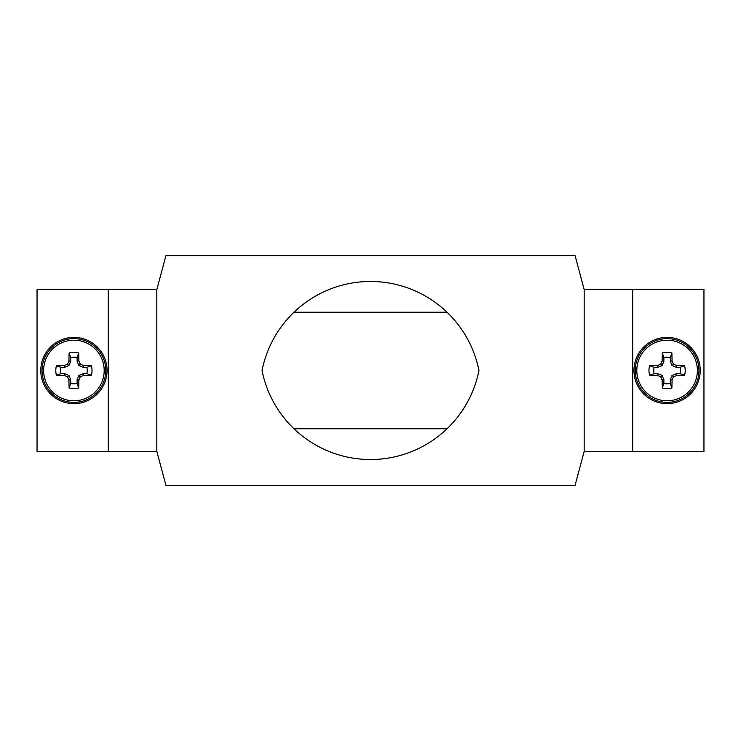 <?xml version="1.0" encoding="UTF-8"?>
<svg xmlns="http://www.w3.org/2000/svg" width="741" height="741" viewBox="0 0 741 741"><rect width="100%" height="100%" fill="white"/><g stroke="black" fill="none" stroke-linecap="round" stroke-linejoin="round"><path stroke-width="1.11" d="M293.982 428.77L447.018 428.77M447.018 312.23L293.982 312.23M632.731 451.436L703.95 451.436L703.95 289.564L584.167 289.564L632.731 289.564L632.731 451.436L584.167 451.436L632.731 451.436L584.167 451.436L575.062 485.429L165.938 485.429L156.833 451.436L156.833 289.564L108.269 289.564L156.833 289.564L165.938 255.571L575.062 255.571L584.167 289.564L632.731 289.564L632.731 451.436M156.833 289.564L108.269 289.564L108.269 451.436L108.269 289.564L37.05 289.564L37.05 451.436L156.833 451.436M478.955 370.5A110.576 110.576 0 0 0 262.045 370.5A110.576 110.576 0 0 0 478.955 370.5M107.047 370.5A33.141 33.141 0 0 1 57.344 399.195A33.141 33.141 0 0 1 57.344 341.805A33.141 33.141 0 0 1 107.047 370.5M83.094 373.705L86.836 373.705A13.31 13.31 0 0 0 86.836 367.295L83.094 367.295L78.861 365.545L77.11 361.321L77.11 357.579A13.31 13.31 0 0 0 70.71 357.579L70.71 361.321L68.959 365.545L64.726 367.295L60.984 367.295A13.31 13.31 0 0 0 60.984 373.705L64.726 373.705L68.959 375.455L70.71 379.679L70.71 383.421A13.31 13.31 0 0 0 77.11 383.421L77.11 379.679L78.861 375.455L83.094 373.705L83.446 375.483A46.192 4.029 0 0 0 91.393 375.27A18.127 18.127 0 0 0 91.393 365.73A46.192 4.029 180 0 0 83.446 365.517A45.998 4.011 -157.5 0 0 80.26 364.155A45.998 4.011 -112.5 0 0 78.898 360.96A46.192 4.029 -90 0 0 78.685 353.012A18.127 18.127 0 0 0 69.135 353.012A46.192 4.029 90 0 0 68.922 360.96A45.998 4.011 112.5 0 0 67.561 364.155A45.998 4.011 157.5 0 0 64.374 365.517A46.192 4.029 180 0 0 56.427 365.73A18.127 18.127 0 0 0 56.427 375.27A46.192 4.029 0 0 0 64.374 375.483A45.998 4.011 22.5 0 0 67.561 376.845A45.998 4.011 67.5 0 0 68.922 380.04A46.192 4.029 90 0 0 69.135 387.988A18.127 18.127 0 0 0 78.685 387.988A46.192 4.029 -90 0 0 78.898 380.04A45.998 4.011 -67.5 0 0 80.26 376.845A45.998 4.011 -22.5 0 0 83.446 375.483M70.71 361.321L68.922 360.96M70.71 357.579L69.135 353.012M68.959 365.545L67.561 364.155M64.726 367.295L64.374 365.517M60.984 367.295L56.427 365.73M60.984 373.705L56.427 375.27M64.726 373.705L64.374 375.483M68.959 375.455L67.561 376.845M70.71 379.679L68.922 380.04M70.71 383.421L69.135 387.988M77.11 383.421L78.685 387.988M77.11 379.679L78.898 380.04M78.861 375.455L80.26 376.845M86.836 373.705L91.393 375.27M86.836 367.295L91.393 365.73M83.094 367.295L83.446 365.517M78.861 365.545L80.26 364.155M77.11 361.321L78.898 360.96M77.11 357.579L78.685 353.012M73.915 340.221A30.279 30.279 0 0 0 43.626 370.5A30.279 30.279 0 0 0 73.915 400.779A30.279 30.279 0 0 0 104.194 370.5A30.279 30.279 0 0 0 73.915 340.221M73.915 338.637A31.863 31.863 0 0 0 42.042 370.5A31.863 31.863 0 0 0 73.915 402.363A31.863 31.863 0 0 0 105.778 370.5A31.863 31.863 0 0 0 73.915 338.637A31.863 31.863 0 0 0 42.042 370.5A31.863 31.863 0 0 1 73.915 338.637A31.863 31.863 0 0 1 105.778 370.5A31.863 31.863 0 0 0 73.915 338.637M670.29 383.421L670.29 379.679L672.041 375.455L676.274 373.705L680.016 373.705A13.31 13.31 0 0 0 680.016 367.295L676.274 367.295L672.041 365.545L670.29 361.321L670.29 357.579A13.31 13.31 0 0 0 663.89 357.579L663.89 361.321L662.139 365.545L657.906 367.295L654.164 367.295A13.31 13.31 0 0 0 654.164 373.705L657.906 373.705L662.139 375.455L663.89 379.679L663.89 383.421A13.31 13.31 0 0 0 670.29 383.421L671.865 387.988A46.192 4.029 -90 0 0 672.078 380.04A45.998 4.011 -67.5 0 0 673.439 376.845A45.998 4.011 -22.5 0 0 676.626 375.483A46.192 4.029 0 0 0 684.573 375.27A18.127 18.127 0 0 0 684.573 365.73A46.192 4.029 180 0 0 676.626 365.517A45.998 4.011 -157.5 0 0 673.439 364.155A45.998 4.011 -112.5 0 0 672.078 360.96A46.192 4.029 -90 0 0 671.865 353.012A18.127 18.127 0 0 0 662.315 353.012A46.192 4.029 90 0 0 662.102 360.96A45.998 4.011 112.5 0 0 660.74 364.155A45.998 4.011 157.5 0 0 657.554 365.517A46.192 4.029 180 0 0 649.607 365.73A18.127 18.127 0 0 0 649.607 375.27A46.192 4.029 0 0 0 657.554 375.483A45.998 4.011 22.5 0 0 660.74 376.845A45.998 4.011 67.5 0 0 662.102 380.04A46.192 4.029 90 0 0 662.315 387.988A18.127 18.127 0 0 0 671.865 387.988M680.016 367.295L684.573 365.73M667.085 338.637A31.863 31.863 0 0 0 635.222 370.5A31.863 31.863 0 0 1 667.085 338.637A31.863 31.863 0 0 1 698.958 370.5A31.863 31.863 0 0 0 667.085 338.637A31.863 31.863 0 0 0 635.222 370.5A31.863 31.863 0 0 0 667.085 402.363A31.863 31.863 0 0 0 698.958 370.5A31.863 31.863 0 0 0 667.085 338.637A31.863 31.863 0 0 0 635.222 370.5A31.863 31.863 0 0 0 667.085 402.363M667.085 400.779A30.279 30.279 0 0 0 697.374 370.5A30.279 30.279 0 0 0 667.085 340.221A30.279 30.279 0 0 0 636.806 370.5A30.279 30.279 0 0 0 667.085 400.779M670.29 357.579L671.865 353.012M663.89 357.579L662.315 353.012M670.29 361.321L672.078 360.96M672.041 365.545L673.439 364.155M676.274 367.295L676.626 365.517M680.016 373.705L684.573 375.27M676.274 373.705L676.626 375.483M672.041 375.455L673.439 376.845M670.29 379.679L672.078 380.04M663.89 383.421L662.315 387.988M663.89 379.679L662.102 380.04M662.139 375.455L660.74 376.845M657.906 373.705L657.554 375.483M654.164 373.705L649.607 375.27M654.164 367.295L649.607 365.73M657.906 367.295L657.554 365.517M662.139 365.545L660.74 364.155M663.89 361.321L662.102 360.96M700.226 370.5A33.141 33.141 0 0 1 650.524 399.195A33.141 33.141 0 0 1 650.524 341.805A33.141 33.141 0 0 1 700.226 370.5M584.167 289.564L584.167 451.436"/></g></svg>
